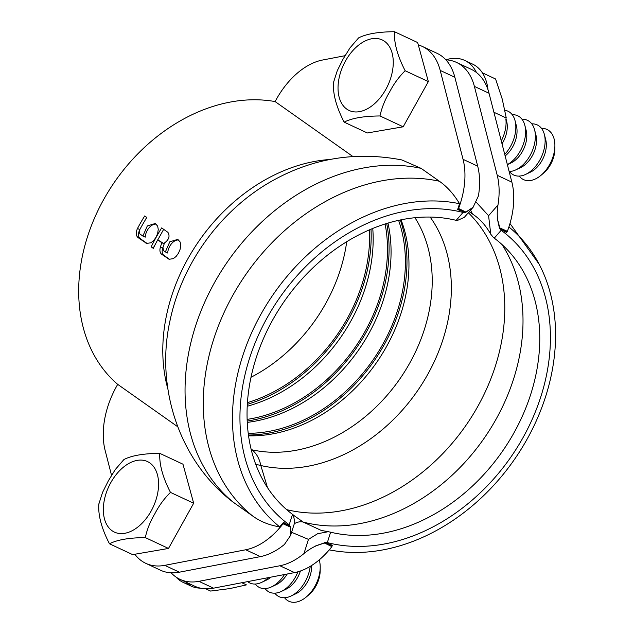 <?xml version="1.0" encoding="UTF-8"?>
<svg xmlns="http://www.w3.org/2000/svg" width="634" height="634" viewBox="0 0 634 634"><rect width="100%" height="100%" fill="white"/><g stroke="black" fill="none" stroke-linecap="round" stroke-linejoin="round"><path stroke-width="0.95" d="M139.163 231.172A7.243 4.541 -64.9 0 0 140.13 238.542L147.215 243.543M137.966 237.528C135.85 235.523 135.692 232.504 137.491 228.47A166.076 128.52 -54.8 0 1 144.703 215.948L146.826 217.446A166.076 128.52 125.2 0 0 139.615 229.968L139.789 233.883L142.888 236.062L147.31 225.958L155.282 223.501L157.66 226.108L158.254 229.405L157.684 233.296L156.075 237.203L153.674 240.548L150.844 242.798L146.628 243.408L137.966 237.528L140.13 238.542M146.7 217.359L144.869 220.648M156.313 224.174A10.865 6.815 -64.9 0 0 145.218 237.156L142.888 236.062M169.69 259.417L163.802 255.256A7.243 4.541 115.1 0 1 162.787 248.029L162.835 247.886M161.638 254.25C159.887 252.768 159.483 250.327 160.418 246.927L161.836 242.735L157.715 239.826A166.076 128.52 125.2 0 0 153.301 248.362L151.177 246.856A166.076 128.52 -54.8 0 1 161.662 227.923L167.907 232.329C170.126 236.102 169.001 239.628 164.515 242.925L162.962 247.434L163.461 250.596L165.363 251.936L169.777 241.823L177.75 239.367L180.135 241.982L180.73 245.279L180.159 249.17L178.542 253.077L176.149 256.413L173.32 258.664L169.104 259.274L161.638 254.25L163.802 255.256M164.19 243.836L161.836 242.735M164.198 243.828L157.715 239.826M153.491 247.973L151.177 246.856M153.341 247.87L155.409 244.161M157.803 239.866L163.659 229.334M178.788 240.048A10.865 6.815 115.1 0 0 167.685 253.021L165.363 251.936M464.342 217.327L457.177 220.561L456.195 220.347L463.042 212.453L465.562 212.477L473.178 207.183L465.911 212.073L458.572 208.491A69.201 43.413 -64.9 0 0 463.05 159.316L440.21 70.422A69.201 43.413 -64.9 0 0 422.379 46.456L437.024 53.304A69.201 43.413 115.1 0 1 454.855 77.269L477.695 166.163A69.201 43.413 115.1 0 1 478.448 195.858L473.083 207.302L464.373 217.288M422.379 46.456A69.201 43.413 -64.9 0 0 418.313 44.935M345.015 55.705L322.476 60.04A69.201 43.413 -64.9 0 0 276.273 99.435L275.085 101.567A166.076 128.52 -54.8 0 0 103.643 199.591A166.076 128.52 -54.8 0 0 117.686 384.355L116.498 386.494A69.201 43.413 -64.9 0 0 105.149 450.497L111.536 475.341M458.572 208.491L460.284 202.389L457.629 209.569L459.539 203.728C453.841 194.155 447.113 186.658 439.354 181.237L421.127 168.367L401.885 159.95C353.566 150.678 308.156 158.936 265.638 184.74A170.601 132.023 -54.8 0 0 170.166 319.932C155.132 386.264 178.519 460.094 232.464 501.66L252.918 516.187C260.637 521.703 269.553 525.253 279.689 526.854L283.517 522.376L278.936 528.201L283.255 523.216L290.546 527.139L290.752 534.945L290.618 526.917L283.319 523.01M352.837 156.479L275.085 101.567M283.255 523.216L283.065 523.803L290.546 527.139M134.836 554.243A69.201 43.413 -64.9 0 0 145.828 563.357L160.473 570.204A69.201 43.413 115.1 0 0 179.39 572.193L260.376 556.62A69.201 43.413 115.1 0 0 284.428 544.447L290.61 535.397L290.499 527.274M145.828 563.357A69.201 43.413 -64.9 0 0 164.745 565.346L245.73 549.773A69.201 43.413 -64.9 0 0 283.065 523.803M117.686 384.355L177.702 426.737M459.539 203.728A188.805 146.105 125.2 0 0 260.836 314.424A188.805 146.105 125.2 0 0 279.689 526.854M458.049 209.085L465.768 212.239M465.562 212.477L457.629 209.569M465.911 212.073L458.184 208.927M466.006 211.962L473.083 207.302M290.618 526.925L289.199 524.778A181.427 140.391 -54.8 0 1 267.207 317.682A181.427 140.391 -54.8 0 1 463.042 212.453M283.517 522.376L290.721 526.6M289.199 524.778L292.536 514.38A171.037 132.355 -54.8 0 1 272.747 319.845A171.037 132.355 -54.8 0 1 456.195 220.347M292.536 514.38L293.304 514.974L294.842 522.051L290.61 535.397M488.592 215.742L490.764 234.239L493.442 237.52L494.266 238.154L501.169 230.285L499.497 228.351L497.286 218.461L499.854 227.947L507.382 231.315A69.201 43.413 -64.9 0 0 511.868 182.14L489.028 93.253A69.201 43.413 -64.9 0 0 471.189 69.288L456.543 62.433A69.201 43.413 115.1 0 1 474.383 86.398L497.222 175.293A69.201 43.413 115.1 0 1 497.975 204.988L488.592 215.742L476.364 202.357M476.443 72.506A55.356 34.727 -64.9 0 0 464.762 60.444A55.356 34.727 -64.9 0 0 445.853 59.818A69.201 43.413 115.1 0 1 456.543 62.433M251.001 377.278A148.776 115.134 125.2 0 0 346.719 241.728M506.923 231.719L506.439 232.393L499.497 228.351M507.382 231.315L506.994 231.759L499.854 227.947M324.489 543.013L332.065 546.04L331.883 546.627L324.489 543.013L314.86 546.223L324.56 542.791L331.986 546.017M332.129 545.842L332.335 545.2L324.656 542.474L327.334 542.609L330.615 532.188L328.246 531.704L317.602 533.741L308.457 539.375L303.955 553.577C310.573 548.093 317.404 544.614 324.45 543.156M303.955 553.577A69.201 43.413 115.1 0 1 279.895 565.75L198.91 581.323A69.201 43.413 115.1 0 1 179.993 579.333A69.201 43.413 115.1 0 1 171.148 572.803M179.993 579.333L194.638 586.181A69.201 43.413 -64.9 0 0 213.555 588.17L294.541 572.597A69.201 43.413 -64.9 0 0 331.883 546.627M247.22 406.251A148.776 115.134 125.2 0 0 372.76 228.478M385.1 223.992A148.776 115.134 -54.8 0 1 247.125 419.383M508.904 226.996A188.805 146.105 -54.8 0 1 539.185 264.283A188.805 146.105 -54.8 0 1 513.366 460.981A188.805 146.105 -54.8 0 1 336.63 551.12A188.805 146.105 -54.8 0 1 329.268 549.844M506.859 231.909L499.711 228.105M499.949 227.836C497.199 221.583 496.541 213.959 497.975 204.988M327.334 542.609A181.427 140.391 125.2 0 0 523.161 437.381A181.427 140.391 125.2 0 0 501.169 230.285M330.615 532.188A171.037 132.355 125.2 0 0 347.115 534.945A171.037 132.355 125.2 0 0 501.518 452.621A171.037 132.355 125.2 0 0 527.456 279.57A171.037 132.355 125.2 0 0 494.266 238.154M267.493 487.633L260.828 465.514C259.338 458.319 256.31 453.064 251.746 449.752A148.776 115.134 125.2 0 0 399.158 379.909A148.776 115.134 125.2 0 0 414.961 217.724M255.867 464.69A13.837 7.957 -9.4 0 1 260.828 465.514A156.535 121.134 125.2 0 0 418.274 389.72A156.535 121.134 125.2 0 0 430.161 217.074M398.604 220.355A148.776 115.134 -54.8 0 1 372.118 361.245A148.776 115.134 -54.8 0 1 248.211 433.323M247.252 422.379A148.776 115.134 125.2 0 0 387.968 223.113M369.424 229.88A148.776 115.134 -54.8 0 1 247.426 402.645M248.544 435.812A148.776 115.134 125.2 0 0 375.7 363.773A148.776 115.134 125.2 0 0 401.06 219.839M400.3 219.99A150.63 116.569 -54.8 0 1 373.291 362.069A150.63 116.569 -54.8 0 1 248.433 435.043M371.001 229.207A150.63 116.569 -54.8 0 1 247.315 404.357M386.7 223.493A150.63 116.569 -54.8 0 1 247.189 421.063M493.91 112.25L506.281 118.035L502.247 99.134L495.59 78.996L482.355 72.807M344.143 122.132L367.332 132.974L403.184 126.8L428.346 81.588L417.655 42.549L394.467 31.708C393.888 42.787 397.447 55.8 405.158 70.746C398.929 76.88 393.746 83.95 389.617 91.97C384.957 99.736 381.747 107.732 379.996 115.959C363.9 116.077 351.949 118.13 344.143 122.132C336.432 107.178 332.874 94.165 333.452 83.094M333.587 82.23L337.24 70.778L343.073 59.097L349.968 47.915L358.614 37.881C366.42 33.887 378.371 31.827 394.467 31.708M403.184 126.8L379.996 115.959M428.346 81.588L405.158 70.746M505.853 119.026A27.682 17.364 115.1 0 1 501.272 140.906M505.972 118.748L506.653 121.363A22.491 14.107 115.1 0 1 502.017 143.823M504.894 110.276A27.682 17.364 115.1 0 1 515.07 120.737A27.682 17.364 115.1 0 1 504.735 154.395M515.07 120.737L516.417 125.928A22.491 14.107 115.1 0 1 505.132 155.948M512.248 114.714A27.682 17.364 115.1 0 1 524.833 125.302A27.682 17.364 115.1 0 1 507.366 164.634M524.833 125.302L526.18 130.501A22.491 14.107 115.1 0 1 510.996 162.962L507.374 164.674M522.012 119.279A27.682 17.364 115.1 0 1 534.597 129.867A27.682 17.364 115.1 0 1 515.91 169.825A27.682 17.364 115.1 0 1 509.142 171.529M534.597 129.867L535.944 135.066A22.491 14.107 115.1 0 1 520.76 167.527L515.91 169.825M531.775 123.852A27.682 17.364 115.1 0 1 544.36 134.432A27.682 17.364 115.1 0 1 525.673 174.39A27.682 17.364 115.1 0 1 512.098 174.065A27.682 17.364 115.1 0 1 509.482 171.521M544.36 134.432L545.708 139.631A22.491 14.107 115.1 0 1 530.523 172.091L525.673 174.39M541.539 128.417A27.682 17.364 115.1 0 1 554.893 145.606A27.682 17.364 115.1 0 1 541 175.309A27.682 17.364 115.1 0 1 521.861 178.63A27.682 17.364 115.1 0 1 519.246 176.086M554.893 145.606L554.877 148.99A22.491 14.107 115.1 0 1 543.584 173.13L541 175.309M241.823 582.733L246.428 584.889L229.817 588.59L210.575 591.062L205.749 588.804M159.784 453.358L182.972 464.199L193.663 503.238L168.501 548.45L132.649 554.615L109.46 543.774C117.266 539.78 129.217 537.719 145.313 537.6C147.064 529.382 150.274 521.386 154.934 513.611C159.063 505.599 164.238 498.522 170.475 492.396C162.764 477.442 159.205 464.429 159.784 453.358C143.688 453.476 131.737 455.529 123.931 459.523L115.277 469.556L108.39 480.746L102.55 492.428L98.904 503.879M109.46 543.774C101.749 528.819 98.183 515.807 98.769 504.735L98.975 503.467M168.501 548.45L145.313 537.6M193.663 503.238L170.475 492.396M248.33 582.155A27.682 17.364 -64.9 0 0 261.699 582.337A27.682 17.364 -64.9 0 0 268.491 577.606M261.699 582.337L266.549 580.047A22.491 14.107 -64.9 0 0 271.027 577.122M255.272 584.033A27.682 17.364 -64.9 0 0 271.463 586.902A27.682 17.364 -64.9 0 0 284.476 574.531M271.463 586.902L276.313 584.611A22.491 14.107 -64.9 0 0 287.226 574.008M265.036 588.598A27.682 17.364 -64.9 0 0 281.227 591.474A27.682 17.364 -64.9 0 0 297.909 571.797M281.227 591.474L286.077 589.176A22.491 14.107 -64.9 0 0 300.405 571.012M274.799 593.162A27.682 17.364 -64.9 0 0 290.99 596.039A27.682 17.364 -64.9 0 0 310.216 566.376M290.99 596.039L295.84 593.741A22.491 14.107 -64.9 0 0 311.627 565.504M284.563 597.727A27.682 17.364 -64.9 0 0 306.317 596.959A27.682 17.364 -64.9 0 0 320.21 567.248A27.682 17.364 -64.9 0 0 319.227 559.901M306.317 596.959L308.901 594.771A22.491 14.107 -64.9 0 0 320.186 570.64L320.21 567.248M488.021 89.838A55.356 34.727 -64.9 0 0 472.568 64.097L464.762 60.444M175.943 576.995A55.356 34.727 -64.9 0 0 179.802 580.427A55.356 34.727 -64.9 0 0 183.171 582.384A55.356 34.727 -64.9 0 0 190.842 584.405M183.171 582.384L190.985 586.038A55.356 34.727 -64.9 0 0 200.471 588.146M139.829 229.563L137.491 228.47M146.826 243.464L145.463 242.822M162.787 248.029L160.418 246.927M169.302 259.33L167.931 258.696M477.695 166.163L463.05 159.316M454.855 77.269L440.21 70.422M260.376 556.62L245.73 549.773M179.39 572.193L164.745 565.346M234.691 503.317A195.486 151.28 -54.8 0 1 214.419 282.772A195.486 151.28 -54.8 0 1 421.127 168.367M252.918 516.187A195.486 151.272 -54.8 0 1 232.646 295.642A195.486 151.272 -54.8 0 1 439.354 181.237M167.867 388.951A166.076 128.52 -54.8 0 1 329.918 159.483M497.222 175.293L511.868 182.14M474.383 86.398L489.028 93.253M279.895 565.75L294.541 572.597M198.91 581.323L213.555 588.17M291.592 532.298L308.465 539.375M469.247 211.701L474.486 215.401C480.81 219.903 486.238 226.187 490.764 234.239M470.69 210.044A13.837 10.707 125.2 0 0 474.089 215.116A178.186 137.887 125.2 0 1 475.5 216.146M328.246 531.704L321.287 530.436L303.234 522.083A178.186 137.887 125.2 0 0 482.292 440.907A178.186 137.887 125.2 0 0 501.993 244.534M286.631 509.625A178.186 137.887 125.2 0 0 473.249 414.192A178.186 137.887 125.2 0 0 468.336 212.747M294.311 523.724A13.837 10.707 -54.8 0 1 303.234 522.083L293.796 515.418M251.207 449.641A13.837 10.707 -54.8 0 1 251.746 449.752L251.127 449.308M385.797 89.442A38.951 24.441 -64.9 0 0 371.912 38.729A38.951 24.441 -64.9 0 0 339.222 97.454A38.951 24.441 -64.9 0 0 385.797 89.442M151.114 511.083A38.951 24.441 115.1 0 1 104.539 519.103A38.951 24.441 115.1 0 1 137.229 460.371A38.951 24.441 115.1 0 1 151.114 511.083M329.22 549.9L336.63 551.12M539.185 264.283L509.982 223.493M333.666 81.826L333.341 83.696"/></g></svg>
